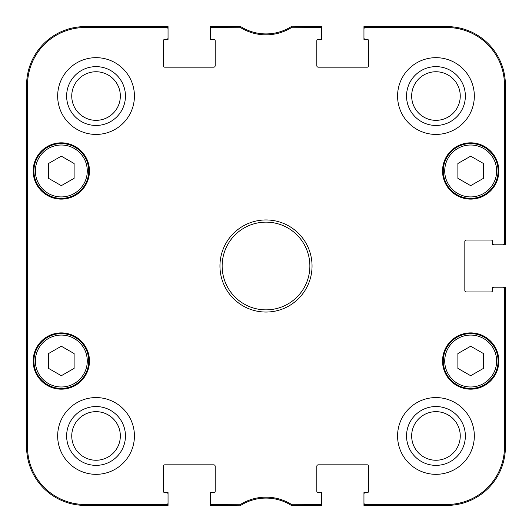 <?xml version="1.0" encoding="UTF-8"?>
<svg xmlns="http://www.w3.org/2000/svg" width="532" height="532" viewBox="0 0 532 532"><rect width="100%" height="100%" fill="white"/><g stroke="black" fill="none" stroke-linecap="round" stroke-linejoin="round"><path stroke-width="0.8" d="M74.114 368.383L61.32 375.712L48.532 368.383L48.532 353.554L61.32 346.226L74.114 353.554L74.114 368.383M33.908 361.029A27.411 27.411 0 0 0 75.025 384.769A27.411 27.411 0 0 0 75.025 337.288A27.411 27.411 0 0 0 33.908 361.029M74.114 178.326L61.32 185.655L48.532 178.326L48.532 163.497L61.32 156.169L74.114 163.497L74.114 178.326M33.908 170.972A27.411 27.411 0 0 0 75.025 194.712A27.411 27.411 0 0 0 75.025 147.231A27.411 27.411 0 0 0 33.908 170.972M483.468 368.383L470.68 375.712L457.886 368.383L457.886 353.554L470.68 346.226L483.468 353.554L483.468 368.383M443.262 361.029A27.411 27.411 0 0 0 484.386 384.769A27.411 27.411 0 0 0 484.386 337.288A27.411 27.411 0 0 0 443.262 361.029M483.468 178.326L470.68 185.655L457.886 178.326L457.886 163.497L470.68 156.169L483.468 163.497L483.468 178.326M443.262 170.972A27.411 27.411 0 0 0 484.386 194.712A27.411 27.411 0 0 0 484.386 147.231A27.411 27.411 0 0 0 443.262 170.972M26.979 303.513L26.899 300.859M26.786 291.809L26.826 236.088M26.859 233.601L26.979 228.547M168.046 28.987L168.046 26.6L85.08 26.6A58.48 58.48 0 0 0 26.6 85.08L26.6 446.92A58.48 58.48 0 0 0 85.08 505.4L168.046 505.4L168.046 503.013A1.463 1.463 90 0 1 166.583 504.476L85.08 504.476A57.556 57.556 0 0 1 27.524 446.92L27.524 85.08A57.556 57.556 0 0 1 85.08 27.524L166.583 27.524A1.463 1.463 -90 0 1 168.046 28.987L168.046 37.932A1.463 1.463 0 0 1 166.583 39.395L168.046 39.395L168.046 37.932M168.046 503.013L168.046 492.605L164.76 492.605A1.463 1.463 0 0 1 163.297 491.142L163.297 466.291A1.463 1.463 0 0 1 164.76 464.828L213.731 464.828A1.463 1.463 0 0 1 215.194 466.291L215.194 491.142A1.463 1.463 0 0 1 213.731 492.605L210.446 492.605L210.446 505.4L241.029 505.181A47.514 47.514 0 0 1 291.323 505.4L321.554 505.4L321.554 492.605L318.269 492.605A1.463 1.463 0 0 1 316.806 491.142L316.806 466.291A1.463 1.463 0 0 1 318.269 464.828L367.24 464.828A1.463 1.463 0 0 1 368.703 466.291L368.703 491.142A1.463 1.463 0 0 1 367.24 492.605L363.954 492.605L363.954 505.4L446.92 505.4A58.48 58.48 0 0 0 505.4 446.92L505.4 287.2L492.605 287.2L492.605 290.485A1.463 1.463 0 0 1 491.142 291.948L466.291 291.948A1.463 1.463 0 0 1 464.828 290.485L464.828 241.515A1.463 1.463 0 0 1 466.291 240.052L491.142 240.052A1.463 1.463 0 0 1 492.605 241.515L492.605 244.8L505.4 244.8L505.4 85.08A58.48 58.48 0 0 0 446.92 26.6L363.954 26.6L363.954 39.395L367.24 39.395A1.463 1.463 0 0 1 368.703 40.858L368.703 65.709A1.463 1.463 0 0 1 367.24 67.172L318.269 67.172A1.463 1.463 0 0 1 316.806 65.709L316.806 40.858A1.463 1.463 0 0 1 318.269 39.395L321.554 39.395L321.554 26.6L290.971 26.819A47.514 47.514 0 0 1 240.677 26.6L210.446 26.6L210.446 39.395L213.731 39.395A1.463 1.463 0 0 1 215.194 40.858L215.194 65.709A1.463 1.463 0 0 1 213.731 67.172L164.76 67.172A1.463 1.463 0 0 1 163.297 65.709L163.297 40.858A1.463 1.463 0 0 1 164.76 39.395L166.583 39.395M211.909 26.6A1.463 1.463 -90 0 0 210.446 28.063A1.463 1.463 -90 0 1 211.909 26.6L211.909 27.524L240.757 27.737A48.439 48.439 0 0 0 291.243 27.737L320.091 27.524A1.463 1.463 -90 0 1 321.554 28.987M166.583 26.6A1.463 1.463 -90 0 1 168.046 28.063A1.463 1.463 -90 0 0 166.583 26.6L166.583 27.524M292.002 27.524L291.742 26.6L291.323 26.6A47.514 47.514 0 0 1 290.971 26.819L291.243 27.737M320.091 26.6A1.463 1.463 -90 0 1 321.554 28.063A1.463 1.463 -90 0 0 320.091 26.6L320.091 27.524M365.418 26.6A1.463 1.463 -90 0 0 363.954 28.063A1.463 1.463 -90 0 1 365.418 26.6L365.418 27.524L446.92 27.524A57.556 57.556 0 0 1 504.476 85.08L504.476 243.337A1.463 1.463 -0 0 1 503.013 244.8M320.091 505.4A1.463 1.463 90 0 0 321.554 503.937A1.463 1.463 90 0 1 320.091 505.4L320.091 504.476L291.243 504.263A48.439 48.439 0 0 0 240.757 504.263L211.909 504.476A1.463 1.463 90 0 1 210.446 503.013M365.418 505.4A1.463 1.463 90 0 1 363.954 503.937A1.463 1.463 90 0 0 365.418 505.4L365.418 504.476A1.463 1.463 90 0 1 363.954 503.013M505.4 243.337A1.463 1.463 -0 0 1 503.937 244.8A1.463 1.463 -0 0 0 505.4 243.337L504.476 243.337M505.4 288.663A1.463 1.463 0 0 0 503.937 287.2A1.463 1.463 0 0 1 505.4 288.663L504.476 288.663L504.476 446.92A57.556 57.556 0 0 1 446.92 504.476L365.418 504.476M239.999 504.476L240.258 505.4L240.677 505.4A47.514 47.514 0 0 1 241.029 505.181L240.757 504.263M211.909 505.4A1.463 1.463 90 0 1 210.446 503.937A1.463 1.463 90 0 0 211.909 505.4L211.909 504.476M166.583 505.4A1.463 1.463 90 0 0 168.046 503.937A1.463 1.463 90 0 1 166.583 505.4L166.583 504.476M291.243 504.263L290.971 505.181L291.742 505.4L292.002 504.476M240.757 27.737L241.029 26.819L240.258 26.6L239.999 27.524M290.971 505.181L291.742 505.4M291.742 26.6L290.971 26.819M241.029 26.819L240.258 26.6M240.258 505.4L241.029 505.181M26.906 192.903L26.906 141.731L27.225 192.903M26.906 390.269L26.906 339.097L27.225 390.269M26.7 266L27.032 303.952C27.458 305.514 27.458 226.359 27.032 228.082L26.7 266M66.633 96.046A29.413 29.413 0 0 0 110.749 121.515A29.413 29.413 0 0 0 110.749 70.576A29.413 29.413 0 0 0 66.633 96.046M71.747 96.046A24.292 24.292 0 0 1 108.189 75.005A24.292 24.292 0 0 1 108.189 117.087A24.292 24.292 0 0 1 71.747 96.046M66.633 435.954A29.413 29.413 0 0 0 110.749 461.424A29.413 29.413 0 0 0 110.749 410.485A29.413 29.413 0 0 0 66.633 435.954M71.747 435.954A24.292 24.292 0 0 1 108.189 414.913A24.292 24.292 0 0 1 108.189 456.995A24.292 24.292 0 0 1 71.747 435.954M406.541 435.954A29.413 29.413 0 0 0 450.664 461.424A29.413 29.413 0 0 0 450.664 410.485A29.413 29.413 0 0 0 406.541 435.954M411.662 435.954A24.292 24.292 0 0 1 448.104 414.913A24.292 24.292 0 0 1 448.104 456.995A24.292 24.292 0 0 1 411.662 435.954M406.541 96.046A29.413 29.413 0 0 0 450.664 121.515A29.413 29.413 0 0 0 450.664 70.576A29.413 29.413 0 0 0 406.541 96.046M411.662 96.046A24.292 24.292 0 0 1 448.104 75.005A24.292 24.292 0 0 1 448.104 117.087A24.292 24.292 0 0 1 411.662 96.046M134.423 435.954A38.377 38.377 0 0 1 76.854 469.191A38.377 38.377 0 0 1 76.854 402.717A38.377 38.377 0 0 1 134.423 435.954M474.331 435.954A38.377 38.377 0 0 1 416.769 469.191A38.377 38.377 0 0 1 416.769 402.717A38.377 38.377 0 0 1 474.331 435.954M474.331 96.046A38.377 38.377 0 0 1 416.769 129.283A38.377 38.377 0 0 1 416.769 62.809A38.377 38.377 0 0 1 474.331 96.046M134.423 96.046A38.377 38.377 0 0 1 76.854 129.283A38.377 38.377 0 0 1 76.854 62.809A38.377 38.377 0 0 1 134.423 96.046M89.462 361.029A28.143 28.143 0 0 1 47.248 385.401A28.143 28.143 0 0 1 47.248 336.656A28.143 28.143 0 0 1 89.462 361.029M498.823 361.029A28.143 28.143 0 0 1 456.609 385.401A28.143 28.143 0 0 1 456.609 336.656A28.143 28.143 0 0 1 498.823 361.029M498.823 170.972A28.143 28.143 0 0 1 456.609 195.344A28.143 28.143 0 0 1 456.609 146.599A28.143 28.143 0 0 1 498.823 170.972M89.462 170.972A28.143 28.143 0 0 1 47.248 195.344A28.143 28.143 0 0 1 47.248 146.599A28.143 28.143 0 0 1 89.462 170.972M222.143 266A43.857 43.857 0 0 1 287.932 228.015A43.857 43.857 0 0 1 287.932 303.985A43.857 43.857 0 0 1 222.143 266M219.949 266A46.051 46.051 0 0 0 289.029 305.88A46.051 46.051 0 0 0 289.029 226.12A46.051 46.051 0 0 0 219.949 266M321.554 503.013A1.463 1.463 90 0 1 320.091 504.476M320.091 492.605A1.463 1.463 0 0 1 321.554 494.068M363.954 494.068A1.463 1.463 0 0 1 365.418 492.605M503.013 287.2A1.463 1.463 0 0 1 504.476 288.663M492.605 288.663A1.463 1.463 0 0 1 494.068 287.2M494.068 244.8A1.463 1.463 0 0 1 492.605 243.337M363.954 28.987A1.463 1.463 -90 0 1 365.418 27.524M365.418 39.395A1.463 1.463 0 0 1 363.954 37.932M321.554 37.932A1.463 1.463 0 0 1 320.091 39.395M210.446 28.987A1.463 1.463 -90 0 1 211.909 27.524M211.909 39.395A1.463 1.463 0 0 1 210.446 37.932M166.583 492.605A1.463 1.463 0 0 1 168.046 494.068M210.446 494.068A1.463 1.463 0 0 1 211.909 492.605M35.371 361.029A25.948 25.948 0 0 1 74.3 338.558A25.948 25.948 0 0 1 74.3 383.506A25.948 25.948 0 0 1 35.371 361.029M35.371 170.972A25.948 25.948 0 0 1 74.3 148.495A25.948 25.948 0 0 1 74.3 193.442A25.948 25.948 0 0 1 35.371 170.972M444.725 361.029A25.948 25.948 0 0 1 483.654 338.558A25.948 25.948 0 0 1 483.654 383.506A25.948 25.948 0 0 1 444.725 361.029M444.725 170.972A25.948 25.948 0 0 1 483.654 148.495A25.948 25.948 0 0 1 483.654 193.442A25.948 25.948 0 0 1 444.725 170.972M26.6 85.08L27.524 85.08M26.6 446.92L27.524 446.92M505.4 446.92L504.476 446.92M446.92 26.6L446.92 27.524M505.4 85.08L504.476 85.08M446.92 505.4L446.92 504.476M85.08 26.6L85.08 27.524M85.08 505.4L85.08 504.476"/></g></svg>
